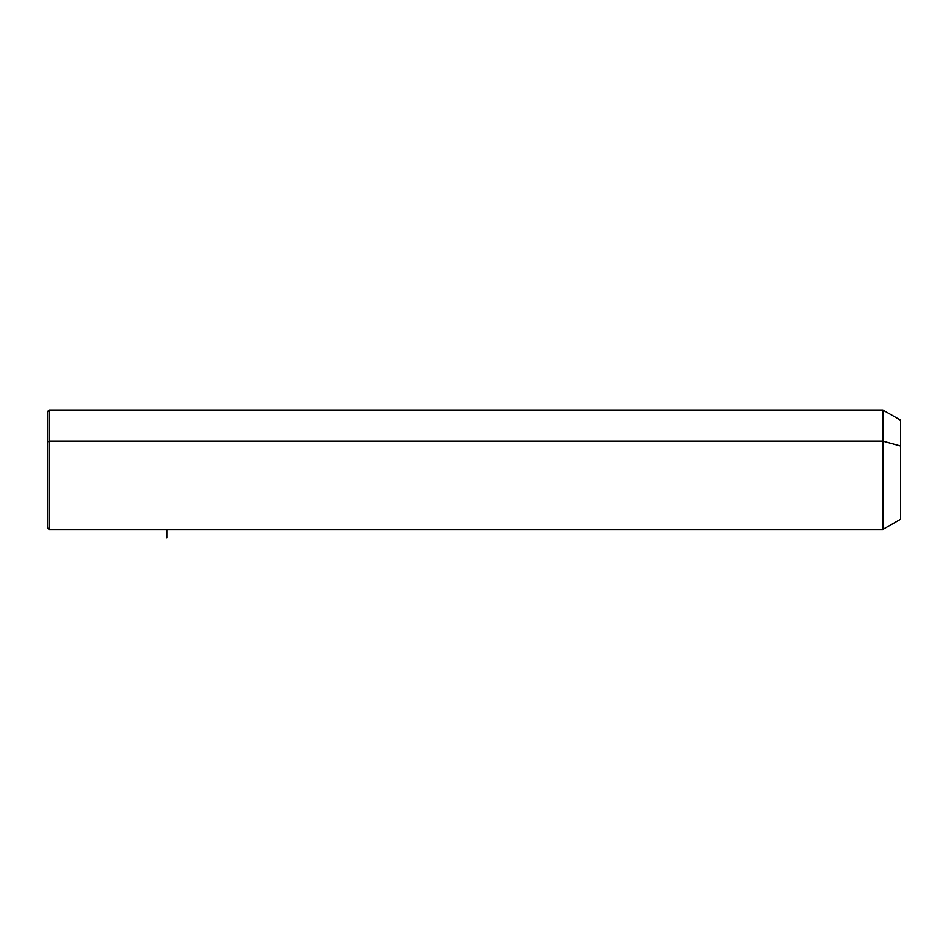 <?xml version="1.0" encoding="UTF-8"?>
<svg xmlns="http://www.w3.org/2000/svg" width="948" height="948" viewBox="0 0 948 948"><rect width="100%" height="100%" fill="white"/><g stroke="black" fill="none" stroke-linecap="round" stroke-linejoin="round"><path stroke-width="1.42" d="M47.4 441.922L49.106 441.104L49.106 529.458L47.4 527.752L47.4 411.716L49.106 410.01L882.872 410.01L900.6 420.248L900.6 446.01L882.872 441.104L900.6 446.01L900.6 519.22L882.872 529.458L882.872 410.01L882.872 529.458L49.106 529.458L49.106 441.104L882.872 441.104L49.106 441.104L49.106 410.01L49.106 441.104L47.4 441.922L47.4 497.546M900.6 493.458L900.6 446.01M166.848 529.458L166.848 537.99"/></g></svg>
